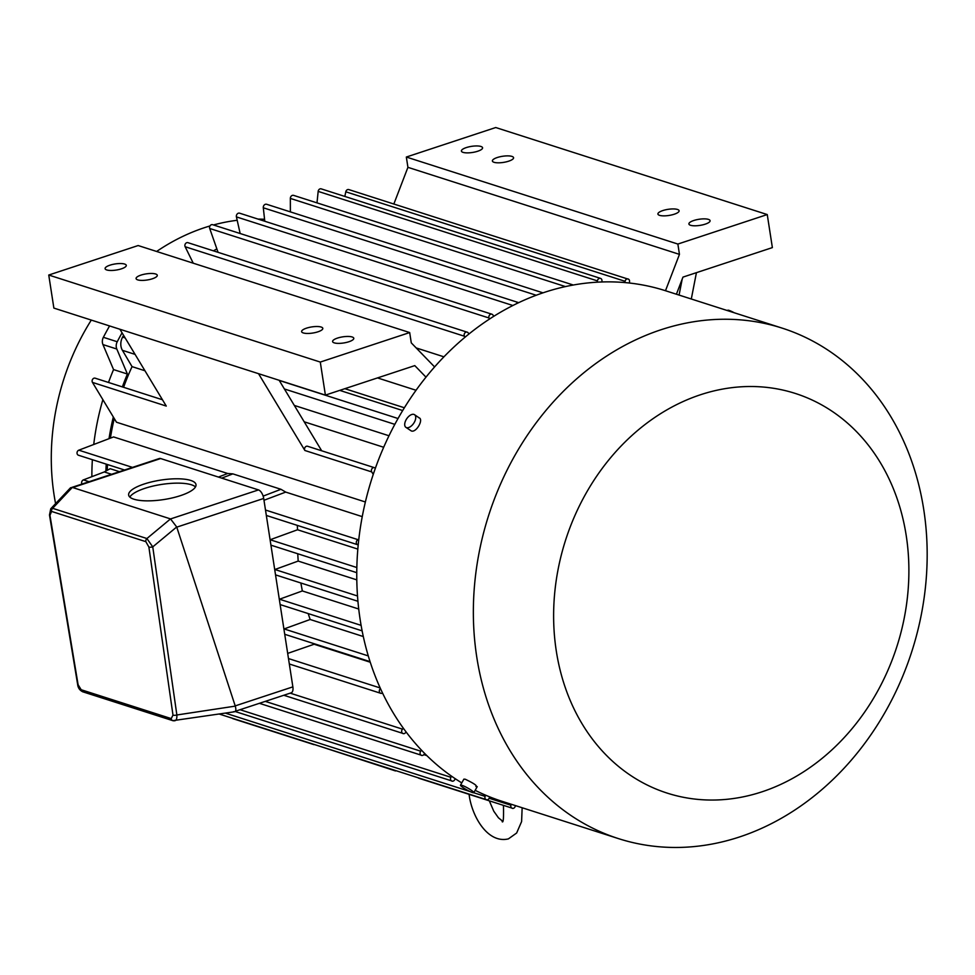 <?xml version="1.0" encoding="UTF-8"?>
<svg xmlns="http://www.w3.org/2000/svg" width="975" height="975" viewBox="0 0 975 975"><rect width="100%" height="100%" fill="white"/><g stroke="black" fill="none" stroke-linecap="round" stroke-linejoin="round"><path stroke-width="1.46" d="M395.594 770.555L398.422 771.457M395.509 770.957L314.048 744.412M511.144 804.217L510.912 805.228A2.681 2.218 107.8 0 0 515.227 806.301L515.446 805.606M232.221 718.185A2.681 2.218 107.8 0 0 233.001 718.685L313.999 744.644M512.289 808.19L418.921 778.269A2.681 2.218 -72.2 0 1 418.129 777.782M618.455 838.61A268.052 222.251 -72.2 0 1 476.775 657.113A268.052 222.251 -72.2 0 1 556.189 398.775A268.052 222.251 -72.2 0 1 782.072 328.1A268.052 222.251 -72.2 0 1 923.752 509.596A268.052 222.251 -72.2 0 1 844.338 767.934A268.052 222.251 -72.2 0 1 618.455 838.61L501.845 801.243A268.052 222.251 -72.2 0 1 489.742 796.892A268.052 222.251 -72.2 0 1 485.538 795.149A268.052 222.251 -72.2 0 1 475.154 790.323M461.772 782.888A268.052 222.251 -72.2 0 1 455.301 778.757A268.052 222.251 -72.2 0 1 451.498 776.149A268.052 222.251 -72.2 0 1 424.759 753.541A268.052 222.251 -72.2 0 1 421.48 750.165A268.052 222.251 -72.2 0 1 406.197 732.091A268.052 222.251 -72.2 0 1 403.345 728.227A268.052 222.251 -72.2 0 1 382.578 693.115A268.052 222.251 -72.2 0 1 380.469 688.594A268.052 222.251 -72.2 0 1 360.177 619.734A268.052 222.251 -72.2 0 1 358.215 544.842A268.052 222.251 -72.2 0 1 358.788 539.431A268.052 222.251 -72.2 0 1 373.242 474.398A268.052 222.251 -72.2 0 1 375.351 468.293A268.052 222.251 -72.2 0 1 425.99 377.154A268.052 222.251 -72.2 0 1 434.594 366.929A268.052 222.251 -72.2 0 1 464.929 337.289A268.052 222.251 -72.2 0 1 468.914 334.023A268.052 222.251 -72.2 0 1 489.389 319.117A268.052 222.251 -72.2 0 1 493.618 316.4A268.052 222.251 -72.2 0 1 516.202 303.859A268.052 222.251 -72.2 0 1 518.7 302.652A268.052 222.251 -72.2 0 1 570.631 285.517A268.052 222.251 -72.2 0 1 573.227 285.029A268.052 222.251 -72.2 0 1 597.322 282.177A268.052 222.251 -72.2 0 1 601.941 281.97A268.052 222.251 -72.2 0 1 624.817 282.567A268.052 222.251 -72.2 0 1 629.375 283.018A268.052 222.251 -72.2 0 1 665.474 290.721A268.052 222.251 -72.2 0 1 665.486 290.733L679.453 254.365L407.928 167.334L393.839 204.019M108.505 382.456A231.294 191.77 -72.2 0 1 113.551 369.586L102.948 344.577A7.654 6.35 -72.2 0 1 102.436 342.773A7.654 6.35 -72.2 0 1 103.374 337.301L117.232 341.75A258.863 214.634 -72.2 0 1 122.058 332.816M117.232 341.75A7.654 6.35 107.8 0 0 116.305 347.222A7.654 6.35 107.8 0 0 116.805 349.026L102.948 344.577M122.363 386.904A231.294 191.77 -72.2 0 1 127.408 374.022L116.805 349.026M105.897 471.047A231.294 191.77 -72.2 0 1 106.238 464.137M109.017 438.677A231.294 191.77 -72.2 0 1 113.319 416.983M135.086 354.388L122.423 350.33L132.052 366.624A229.759 190.503 107.8 0 0 123.581 387.294M114.258 418.531A229.759 190.503 107.8 0 0 110.394 438.153M107.506 464.539A229.759 190.503 107.8 0 0 107.213 470.328M122.423 350.33A12.248 10.164 -72.2 0 1 122.606 337.106L125.141 337.923M123.581 335.339A255.791 212.087 107.8 0 0 122.606 337.106M485.538 795.149L485.123 796.38A2.681 2.218 107.8 0 0 489.231 798.074L489.742 796.892M460.492 785.155A7.654 1.024 -150.6 0 0 464.783 788.69A7.654 1.024 -150.6 0 0 472.473 792.541A7.654 1.024 -150.6 0 0 473.838 792.663A7.654 1.024 -150.6 0 0 469.56 789.116A7.654 1.024 -150.6 0 0 461.857 785.277A7.654 1.024 -150.6 0 0 460.492 785.155L463.881 779.135L465.258 779.232C473.996 783.437 477.543 785.862 475.873 786.496M426.818 755.601L423.82 754.638L426.806 755.588M451.498 776.149L450.913 777.294A2.681 2.218 107.8 0 0 454.63 779.842L455.301 778.757M91.869 476.665A231.294 191.77 -72.2 0 1 92.369 459.7M93.734 444.49A231.294 191.77 -72.2 0 1 102.875 399.665M113.551 369.586L127.408 374.022M383.687 447.269L304.2 421.797M144.958 370.756L132.052 366.624M404.381 407.769L344.857 388.684M377.508 377.91L416.045 390.268M443.942 356.826L416.179 347.929M213.488 250.868A231.294 191.77 -72.2 0 1 216.852 248.881M111.577 474.289L104.264 471.949L110.175 468.707L119.474 471.693M218.437 477.067L227.687 473.497L113.588 436.934L78.804 450.182A2.681 2.218 107.8 0 0 78.475 455.24L124.556 470.011M227.687 473.497L232.854 473.874L280.958 489.292L285.712 492.095L263.981 500.273M362.249 516.628L285.712 492.095M162.447 399.75L95.184 378.19A2.681 2.218 107.8 0 0 92.467 382.407L116.476 422.212L365.369 501.979M103.374 337.301A258.863 214.634 -72.2 0 1 109.578 325.942M418.787 417.727C424.186 418.945 416.313 432.985 411.352 430.962L405.893 427.342A7.654 4.156 -55.6 0 0 406.49 427.635A7.654 4.156 -55.6 0 0 413.985 422.857A7.654 4.156 -55.6 0 0 414.546 414.704A7.654 4.156 -55.6 0 0 413.936 414.412A7.654 4.156 -55.6 0 0 406.453 419.189A7.654 4.156 -55.6 0 0 405.893 427.342M421.48 750.165L420.737 751.189A2.681 2.218 107.8 0 0 423.942 754.504L424.759 753.541M380.469 688.594A2.681 2.218 107.8 0 0 381.871 693.31L382.578 693.115M906.214 535.543A209.844 173.989 -72.2 0 1 761.987 791.822A209.844 173.989 -72.2 0 1 556.298 651.032A209.844 173.989 -72.2 0 1 700.513 394.741A209.844 173.989 -72.2 0 1 906.214 535.543M403.345 728.227L402.517 729.154A2.681 2.218 107.8 0 0 405.308 732.932L406.197 732.091M696.43 272.659L691.299 298.996M679.075 295.084L682.183 279.167M55.587 503.624A218.839 181.447 -72.2 0 1 54.076 494.947A218.839 181.447 -72.2 0 1 91.297 320.08M156.634 251.465A218.839 181.447 -72.2 0 1 209.978 225.956M213.464 224.969A218.839 181.447 -72.2 0 1 237.193 220.289M258.046 219.095A218.839 181.447 -72.2 0 1 264.566 219.29M516.202 303.859A2.852 2.364 107.8 0 1 518.7 302.652L239.643 213.196A2.852 2.364 107.8 0 0 236.425 216.901L240.167 233.525M434.594 366.929L411.279 342.871L409.683 332.56L138.145 245.542L48.75 275.035L53.869 308.088L325.394 395.107L414.789 365.613L425.99 377.154M573.227 285.029A2.852 2.364 107.8 0 0 572.91 284.895L293.621 195.378A2.852 2.364 107.8 0 0 290.343 198.413L290.379 211.892M676.406 294.231L682.975 277.107L772.371 247.601L767.252 214.561L677.869 244.055L679.453 254.365M601.941 281.97L601.965 280.702A2.681 2.218 107.8 0 0 600.515 278.375L321.238 188.87A2.681 2.218 107.8 0 0 318.167 191.392L316.997 202.873M542.977 292.841L266.675 204.287A2.949 2.45 107.8 0 0 263.299 207.785L264.786 221.264M493.618 316.4L493.131 315.327A2.681 2.218 107.8 0 0 491.924 314.218L212.647 224.701A2.681 2.218 107.8 0 0 209.71 228.479L218.059 252.33M468.914 334.023L468.305 333.048A2.681 2.218 107.8 0 0 464.417 336.241L464.929 337.289M467.232 332.195L187.956 242.678A2.681 2.218 107.8 0 0 185.14 246.724L193.245 263.201M629.375 283.018L629.533 281.751A2.681 2.218 107.8 0 0 625.085 281.312L624.817 282.567M600.515 278.375A2.681 2.218 107.8 0 0 597.443 280.91L597.322 282.177M628.107 279.106L348.818 189.589A2.681 2.218 107.8 0 0 345.796 191.795L344.845 196.426M491.924 314.218A2.681 2.218 107.8 0 0 488.987 317.984L489.389 319.117M767.252 214.561L495.727 127.53L406.331 157.036L407.928 167.334M104.264 471.949L83.399 479.895A2.681 2.218 107.8 0 0 81.985 484.063M371.743 471.924L304.882 450.487A2.681 2.218 -72.2 0 1 307.6 446.27L374.461 467.695A2.681 2.218 107.8 0 0 371.743 471.924L373.242 474.398M279.155 380.287L321.689 450.791M304.882 450.487L258.533 373.681M92.467 382.407L166.262 406.063L119.913 329.258M314.913 643.963L287.686 653.396M297.302 525.379L297.533 529.766L270.148 539.748L356.838 567.535M358.788 539.431L358.081 539.699A2.681 2.218 107.8 0 0 358.215 544.842M409.683 332.56L320.288 362.066L325.394 395.107M572.91 284.895A2.852 2.364 107.8 0 0 570.631 285.517M727.533 310.611L727.728 310.282A7.654 1.024 29.4 0 1 729.093 310.403A7.654 1.024 29.4 0 1 734.212 312.756M375.351 468.293A2.681 2.218 107.8 0 0 374.461 467.695M363.297 636.529L310.147 619.491L283.908 629.009M300.848 582.989L302.335 590.947L279.301 599.296M358.727 609.022L302.335 590.947M297.741 553.751L298.179 561.076L274.706 569.583M308.185 613.567L310.147 619.491M357.825 549.096L297.533 529.766M370.244 662.22L314.803 644.451M356.789 579.869L298.179 561.076M106.75 269.953A10.725 3.096 171.2 0 1 105.093 268.649A10.725 3.096 171.2 0 1 112.491 264.469A10.725 3.096 171.2 0 1 124.629 264.054A10.725 3.096 171.2 0 1 126.287 265.358A10.725 3.096 171.2 0 1 118.889 269.539A10.725 3.096 171.2 0 1 106.75 269.953M303.274 332.938A10.725 3.096 171.2 0 1 301.616 331.634A10.725 3.096 171.2 0 1 309.014 327.454A10.725 3.096 171.2 0 1 321.153 327.039A10.725 3.096 171.2 0 1 322.81 328.343A10.725 3.096 171.2 0 1 315.413 332.524A10.725 3.096 171.2 0 1 303.274 332.938M48.75 275.035L320.288 362.066M137.743 279.886A10.725 3.096 171.2 0 1 136.086 278.57A10.725 3.096 171.2 0 1 143.483 274.402A10.725 3.096 171.2 0 1 155.622 273.987A10.725 3.096 171.2 0 1 157.28 275.291A10.725 3.096 171.2 0 1 149.882 279.472A10.725 3.096 171.2 0 1 137.743 279.886M334.254 342.871A10.725 3.096 171.2 0 1 332.597 341.555A10.725 3.096 171.2 0 1 339.995 337.387A10.725 3.096 171.2 0 1 352.133 336.972A10.725 3.096 171.2 0 1 353.791 338.276A10.725 3.096 171.2 0 1 346.393 342.444A10.725 3.096 171.2 0 1 334.254 342.871M406.331 157.036L677.869 244.055M463.052 152.368A10.725 3.096 171.2 0 1 461.407 151.052A10.725 3.096 171.2 0 1 468.792 146.884A10.725 3.096 171.2 0 1 480.931 146.469A10.725 3.096 171.2 0 1 482.588 147.773A10.725 3.096 171.2 0 1 475.191 151.942A10.725 3.096 171.2 0 1 463.052 152.368M659.575 215.353A10.725 3.096 171.2 0 1 657.918 214.037A10.725 3.096 171.2 0 1 665.316 209.869A10.725 3.096 171.2 0 1 677.454 209.454A10.725 3.096 171.2 0 1 679.112 210.758A10.725 3.096 171.2 0 1 671.714 214.927A10.725 3.096 171.2 0 1 659.575 215.353M690.556 225.286A10.725 3.096 171.2 0 1 688.898 223.97A10.725 3.096 171.2 0 1 696.296 219.802A10.725 3.096 171.2 0 1 708.435 219.387A10.725 3.096 171.2 0 1 710.092 220.691A10.725 3.096 171.2 0 1 702.695 224.859A10.725 3.096 171.2 0 1 690.556 225.286M494.045 162.301A10.725 3.096 171.2 0 1 492.387 160.985A10.725 3.096 171.2 0 1 499.785 156.817A10.725 3.096 171.2 0 1 511.924 156.402A10.725 3.096 171.2 0 1 513.581 157.706A10.725 3.096 171.2 0 1 506.183 161.874A10.725 3.096 171.2 0 1 494.045 162.301M170.564 518.932L258.497 489.913L160.643 458.543L72.723 487.561M258.497 489.913A7.654 3.668 71.7 0 1 263.701 498.457L176.767 527.146M235.207 705.888L292.866 686.863L263.701 498.457M292.866 686.863A7.654 3.668 71.7 0 1 291.184 692.823L235.402 711.238M72.004 487.354L159.364 458.518A7.654 3.668 71.7 0 1 160.643 458.543M180.46 495.641A34.076 9.835 -8.8 0 0 195.999 484.612A34.076 9.835 -8.8 0 0 144.178 484.002A34.076 9.835 -8.8 0 0 128.639 495.032A34.076 9.835 -8.8 0 0 180.46 495.641M195.488 486.915A34.076 9.835 -8.8 0 0 144.848 488.353A34.076 9.835 -8.8 0 0 129.833 497.079M172.989 715.138A3.059 0.938 -8.2 0 0 176.865 714.98C177.06 719.184 176.073 721.098 173.903 720.732A3.059 2.535 -72.2 0 1 171.21 718.587L172.989 715.138L148.882 547.036L145.836 541.649L51.565 511.424A3.059 2.535 -72.2 0 1 52.638 508.316L50.761 508.755L70.553 487.744L72.308 487.427L170.515 518.907L176.707 526.975L235.28 706.119C236.401 710.178 235.816 712.03 233.561 711.677M82.802 691.811C79.706 690.312 77.988 687.838 77.634 684.389A3.059 0.829 -9.4 0 0 78.097 684.73L81.181 689.739A3.059 2.535 -72.2 0 0 82.802 691.811L172.831 720.659L234.5 711.774M145.836 541.649A3.059 2.535 -72.2 0 1 146.908 538.529L152.758 546.878L176.865 714.98L235.28 706.119M77.634 684.389L49.481 514.983A3.059 0.829 -9.4 0 0 49.957 515.324L78.097 684.73M148.882 547.036A3.059 0.938 -8.2 0 0 152.758 546.878L176.707 526.975M510.912 805.228L489.145 798.257M485.123 796.38L473.753 792.736M469.999 791.529L225.457 713.152M339.739 390.378L402.687 410.548M398.032 418.519L279.264 380.457M284.395 388.964L394.814 424.357M388.988 435.764L294.328 405.429M450.913 777.294L240.021 709.703M565.451 286.589L290.343 198.413M536.213 295.254L263.299 207.785M464.417 336.241L185.14 246.724M597.443 280.91L318.167 191.392M488.987 317.984L209.71 228.479M512.887 305.504L236.425 216.901M625.085 281.312L345.796 191.795M232.854 473.874L221.739 478.128M280.958 489.292L263.14 496.117M402.517 729.154L290.184 693.152M132.49 467.391L78.804 450.182M420.737 751.189L265.285 701.366M358.081 539.699L265.48 510.023M380.177 687.948L288.478 658.564M368.282 655.907L284.103 628.924M357.496 595.981L274.901 569.51M361.103 625.365L279.496 599.211M89.078 481.711L83.399 479.895M72.308 487.427L52.638 508.316L146.908 538.529L170.515 518.907M51.565 511.424L49.957 515.324M81.181 689.739L171.21 718.587M486.403 799.658L219.375 714.078M782.072 328.1L665.474 290.721M477.226 786.642L473.838 792.663M522.149 807.751L521.601 821.572L516.64 833.016L508.402 838.878C488.085 843.826 472.266 817.257 469.231 795.515L469.06 794.345M452.022 781.012L235.146 711.506M419.396 418.019L414.546 414.704M421.602 755.296L259.399 703.316M380.75 693.298L289.319 663.987M356.753 572.666L270.928 545.159M370.049 661.635L284.724 634.286M357.923 601.283L275.523 574.872M362.127 630.862L280.118 604.573M357.752 544.757L266.321 515.446M403.175 733.505L283.822 695.26M503.283 805.313L503.478 806.496C503.746 818.098 503.307 823.156 502.162 821.669L502.637 821.413M489.316 800.828L493.764 811.188L498.432 817.793L502.539 821.121M50.761 508.755L49.481 514.983"/></g></svg>
